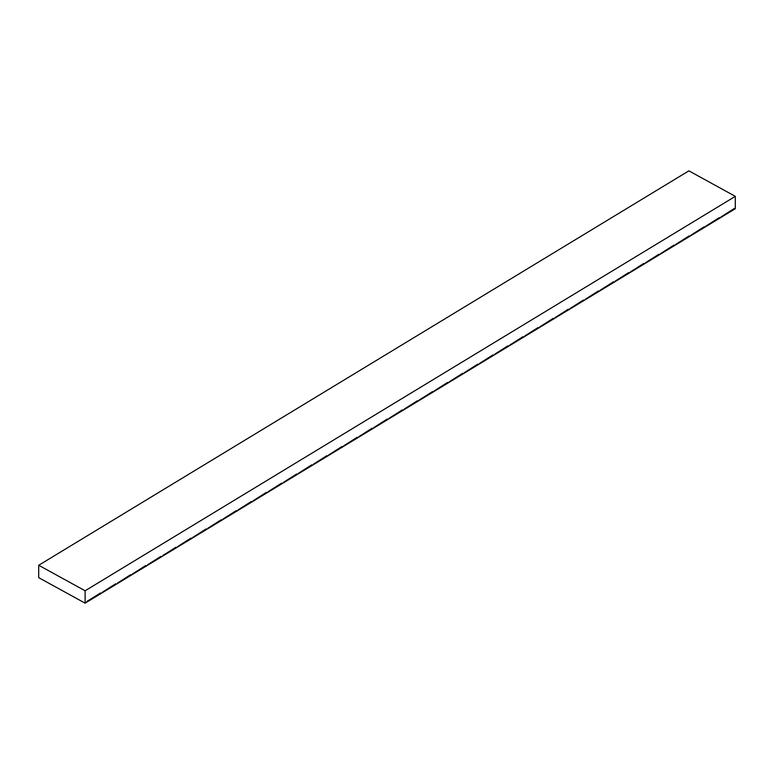 <?xml version="1.0" encoding="UTF-8"?>
<svg xmlns="http://www.w3.org/2000/svg" width="774" height="774" viewBox="0 0 774 774"><rect width="100%" height="100%" fill="white"/><g stroke="black" fill="none" stroke-linecap="round" stroke-linejoin="round"><path stroke-width="1.16" d="M38.7 565.272L38.7 577.646L85.121 603.159L735.3 208.728L735.3 196.354L688.879 170.841L38.7 565.272L85.121 590.775L735.3 196.354M85.121 603.159L85.121 590.775M720.72 217.281L734.187 209.115L720.71 217.291M734.381 208.438L721.136 216.855M705.627 226.434L719.094 218.268L705.617 226.443M719.298 217.6L706.043 226.008M690.534 235.586L704.427 226.995L690.524 235.596M704.205 226.753L690.95 235.17M675.441 244.748L689.237 236.022L675.431 244.748M689.112 235.906L675.866 244.323M674.251 245.3L660.348 253.911L674.125 245.184M673.941 245.106L660.773 253.475M659.158 254.453L645.255 263.063L659.032 254.336M658.848 254.259L645.68 262.628M644.065 263.615L630.162 272.216L643.939 263.489M643.755 263.412L630.587 271.79M628.972 272.767L615.069 281.368L628.846 272.642M628.672 272.564L615.504 280.943M613.888 281.92L599.976 290.531L613.763 281.804M613.579 281.726L600.411 290.095M598.795 291.072L584.892 299.683L598.67 290.956M598.486 290.879L585.318 299.248M583.702 300.235L569.799 308.836L583.577 300.109M583.393 300.031L570.225 308.4M568.609 309.387L554.706 317.988L568.484 309.261M568.3 309.184L555.132 317.563M553.516 318.54L539.613 327.15L553.391 318.414M553.216 318.337L540.049 326.715M537.998 328.128L524.52 336.303L538.007 328.128M538.124 327.499L524.956 335.868M522.905 337.28L509.437 345.456L522.914 337.28M523.031 336.651L509.863 345.02M508.247 346.007L494.344 354.608L508.121 345.881M507.938 345.804L494.77 354.182M493.154 355.16L479.251 363.77L493.028 355.034M492.844 354.956L479.677 363.335M478.061 364.312L464.158 372.923L477.935 364.196M477.761 364.119L464.594 372.488M462.978 373.465L449.065 382.075L462.852 373.349M462.668 373.271L449.501 381.64M447.885 382.627L433.982 391.228L447.759 382.501M447.575 382.424L434.408 390.802M432.792 391.779L418.889 400.39L432.695 391.663M432.569 391.538L419.315 399.955M417.699 400.932L403.796 409.543L417.602 400.816M417.476 400.69L404.222 409.107M402.615 410.085L388.703 418.695L402.509 409.968M402.383 409.852L389.138 418.26M373.629 427.848L387.416 419.121L373.619 427.848M387.29 419.005L374.045 427.422M358.536 437L372.323 428.283L358.526 437M372.207 428.157L358.952 436.575M343.443 446.153L356.911 437.987L343.433 446.163M357.114 437.31L343.859 445.727M328.35 455.306L341.818 447.14L328.34 455.315M342.021 446.472L328.776 454.88M313.267 464.468L327.054 455.741L313.247 464.468M326.928 455.625L313.683 464.042M312.067 465.019L298.164 473.62L311.941 464.893M311.758 464.816L298.59 473.195M296.974 474.172L283.071 482.783L296.848 474.056M296.665 473.978L283.497 482.347M281.881 483.324L267.978 491.935L281.755 483.208M281.572 483.131L268.404 491.5M266.788 492.487L252.885 501.088L266.662 492.361M266.488 492.283L253.321 500.662M251.705 501.639L237.792 510.24L251.579 501.513M251.395 501.436L238.228 509.814M236.612 510.792L222.709 519.402L236.486 510.676M236.302 510.598L223.135 518.967M221.519 519.944L207.616 528.555L221.393 519.828M221.209 519.751L208.042 528.12M206.426 529.106L192.523 537.707L206.3 528.981M206.116 528.903L192.949 537.272M191.342 538.259L177.43 546.86L191.207 538.133M191.033 538.056L177.865 546.434M175.814 547.847L163.13 555.19L175.824 547.837M175.94 547.218L162.772 555.587M161.156 556.564L147.254 565.175L161.031 556.448M160.847 556.371L147.679 564.739M146.063 565.717L132.16 574.327L145.938 565.601M145.754 565.523L132.586 573.892M130.97 574.879L117.068 583.48L130.845 574.753M130.671 574.676L117.503 583.054M115.887 584.031L101.975 592.642L115.761 583.906M115.578 583.828L102.41 592.207M87.772 600.895L100.562 592.942M86.794 601.63L87.646 600.779"/></g></svg>
